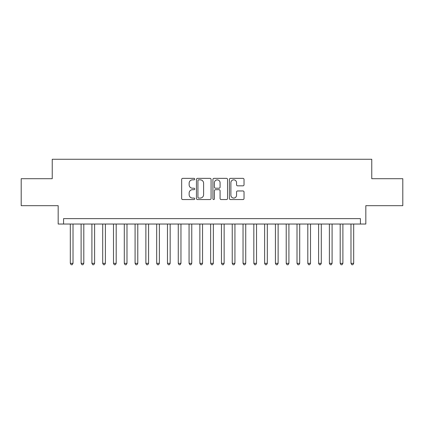 <?xml version="1.0" encoding="UTF-8"?>
<svg xmlns="http://www.w3.org/2000/svg" width="424" height="424" viewBox="0 0 424 424"><rect width="100%" height="100%" fill="white"/><g stroke="black" fill="none" stroke-linecap="round" stroke-linejoin="round"><path stroke-width="0.64" d="M194.727 179.098A0.742 0.742 0 0 0 193.985 178.356L182.728 178.356A1.06 1.06 0 0 0 181.668 179.416L181.668 198.49A1.06 1.06 0 0 0 182.728 199.55L193.985 199.55A0.742 0.742 0 0 0 194.727 198.808A0.742 0.742 0 0 0 193.985 198.066L192.528 198.066A3.392 3.392 0 0 1 189.141 194.674L189.141 193.084A3.392 3.392 0 0 1 192.528 189.692L193.985 189.692A0.742 0.742 0 0 0 194.727 188.95A0.742 0.742 0 0 0 193.985 188.214L192.528 188.214A3.392 3.392 0 0 1 189.141 184.822L189.141 183.232A3.392 3.392 0 0 1 192.528 179.84L193.985 179.84A0.742 0.742 0 0 0 194.727 179.098M242.968 185.829A1.06 1.06 0 0 0 244.028 184.769L244.028 179.416A1.06 1.06 0 0 0 242.968 178.356L230.465 178.356A1.06 1.06 0 0 0 229.405 179.416L229.405 198.49A1.06 1.06 0 0 0 230.465 199.55L242.968 199.55A1.06 1.06 0 0 0 244.028 198.49L244.028 192.024A1.06 1.06 0 0 0 242.968 190.964L237.615 190.964A1.06 1.06 0 0 0 236.555 192.024L236.555 195.231A2.836 2.836 0 0 1 233.719 198.066A2.836 2.836 0 0 1 230.889 195.231L230.889 182.675A2.836 2.836 0 0 1 233.719 179.84A2.836 2.836 0 0 1 236.555 182.675L236.555 184.769A1.06 1.06 0 0 0 237.615 185.829L242.968 185.829M360.432 224.036L365.827 224.036L365.827 205.682L402.8 205.682L402.8 178.7L371.763 178.7L371.763 159.265L52.237 159.265L52.237 178.7L21.2 178.7L21.2 205.682L58.173 205.682L58.173 224.036L360.432 224.036L360.432 218.641L63.568 218.641L63.568 224.036M211.073 179.416A1.06 1.06 0 0 0 210.013 178.356L197.51 178.356A1.06 1.06 0 0 0 196.45 179.416L196.45 198.49A1.06 1.06 0 0 0 197.51 199.55L210.013 199.55A1.06 1.06 0 0 0 211.073 198.49L211.073 179.416M213.988 178.356L226.49 178.356A1.06 1.06 0 0 1 227.55 179.416L227.55 198.49A1.06 1.06 0 0 1 226.49 199.55L221.137 199.55A1.06 1.06 0 0 1 220.077 198.49L220.077 190.752A1.06 1.06 0 0 0 219.017 189.692L215.472 189.692A1.06 1.06 0 0 0 214.412 190.752L214.412 198.808A0.742 0.742 0 0 1 213.669 199.55A0.742 0.742 0 0 1 212.928 198.808L212.928 179.416A1.06 1.06 0 0 1 213.988 178.356M198.676 179.84A0.742 0.742 0 0 0 197.934 180.582L197.934 197.324A0.742 0.742 0 0 0 198.676 198.066L200.213 198.066A3.392 3.392 0 0 0 203.605 194.674L203.605 183.232A3.392 3.392 0 0 0 200.213 179.84L198.676 179.84M220.077 182.728A2.836 2.836 0 0 0 217.247 179.893A2.836 2.836 0 0 0 214.412 182.728L214.412 187.154A1.06 1.06 0 0 0 215.472 188.214L219.017 188.214A1.06 1.06 0 0 0 220.077 187.154L220.077 182.728M70.315 224.036L70.315 263.331L73.018 263.331L73.018 224.036M73.018 263.331L72.207 264.735L71.126 264.735L70.315 263.331M81.111 224.036L81.111 263.331L83.809 263.331L83.809 224.036M83.809 263.331L83.003 264.735L81.922 264.735L81.111 263.331M91.907 224.036L91.907 263.331L94.605 263.331L94.605 224.036M94.605 263.331L93.794 264.735L92.718 264.735L91.907 263.331M102.703 224.036L102.703 263.331L105.401 263.331L105.401 224.036M105.401 263.331L104.59 264.735L103.509 264.735L102.703 263.331M113.494 224.036L113.494 263.331L116.197 263.331L116.197 224.036M116.197 263.331L115.386 264.735L114.305 264.735L113.494 263.331M124.29 224.036L124.29 263.331L126.988 263.331L126.988 224.036M126.988 263.331L126.182 264.735L125.101 264.735L124.29 263.331M135.086 224.036L135.086 263.331L137.784 263.331L137.784 224.036M137.784 263.331L136.973 264.735L135.897 264.735L135.086 263.331M145.882 224.036L145.882 263.331L148.58 263.331L148.58 224.036M148.58 263.331L147.769 264.735L146.693 264.735L145.882 263.331M156.679 224.036L156.679 263.331L159.376 263.331L159.376 224.036M159.376 263.331L158.565 264.735L157.484 264.735L156.679 263.331M167.469 224.036L167.469 263.331L170.167 263.331L170.167 224.036M170.167 263.331L169.362 264.735L168.28 264.735L167.469 263.331M178.266 224.036L178.266 263.331L180.963 263.331L180.963 224.036M180.963 263.331L180.158 264.735L179.076 264.735L178.266 263.331M189.062 224.036L189.062 263.331L191.759 263.331L191.759 224.036M191.759 263.331L190.948 264.735L189.873 264.735L189.062 263.331M199.858 224.036L199.858 263.331L202.555 263.331L202.555 224.036M202.555 263.331L201.744 264.735L200.663 264.735L199.858 263.331M210.649 224.036L210.649 263.331L213.352 263.331L213.352 224.036M213.352 263.331L212.541 264.735L211.459 264.735L210.649 263.331M221.445 224.036L221.445 263.331L224.142 263.331L224.142 224.036M224.142 263.331L223.337 264.735L222.256 264.735L221.445 263.331M232.241 224.036L232.241 263.331L234.938 263.331L234.938 224.036M234.938 263.331L234.127 264.735L233.052 264.735L232.241 263.331M243.037 224.036L243.037 263.331L245.734 263.331L245.734 224.036M245.734 263.331L244.924 264.735L243.842 264.735L243.037 263.331M253.833 224.036L253.833 263.331L256.531 263.331L256.531 224.036M256.531 263.331L255.72 264.735L254.638 264.735L253.833 263.331M264.624 224.036L264.624 263.331L267.321 263.331L267.321 224.036M267.321 263.331L266.516 264.735L265.435 264.735L264.624 263.331M275.42 224.036L275.42 263.331L278.118 263.331L278.118 224.036M278.118 263.331L277.307 264.735L276.231 264.735L275.42 263.331M286.216 224.036L286.216 263.331L288.914 263.331L288.914 224.036M288.914 263.331L288.103 264.735L287.027 264.735L286.216 263.331M297.012 224.036L297.012 263.331L299.71 263.331L299.71 224.036M299.71 263.331L298.899 264.735L297.818 264.735L297.012 263.331M307.803 224.036L307.803 263.331L310.506 263.331L310.506 224.036M310.506 263.331L309.695 264.735L308.614 264.735L307.803 263.331M318.599 224.036L318.599 263.331L321.297 263.331L321.297 224.036M321.297 263.331L320.491 264.735L319.41 264.735L318.599 263.331M329.395 224.036L329.395 263.331L332.093 263.331L332.093 224.036M332.093 263.331L331.282 264.735L330.206 264.735L329.395 263.331M340.191 224.036L340.191 263.331L342.889 263.331L342.889 224.036M342.889 263.331L342.078 264.735L340.997 264.735L340.191 263.331M350.982 224.036L350.982 263.331L353.685 263.331L353.685 224.036M353.685 263.331L352.874 264.735L351.793 264.735L350.982 263.331"/></g></svg>
